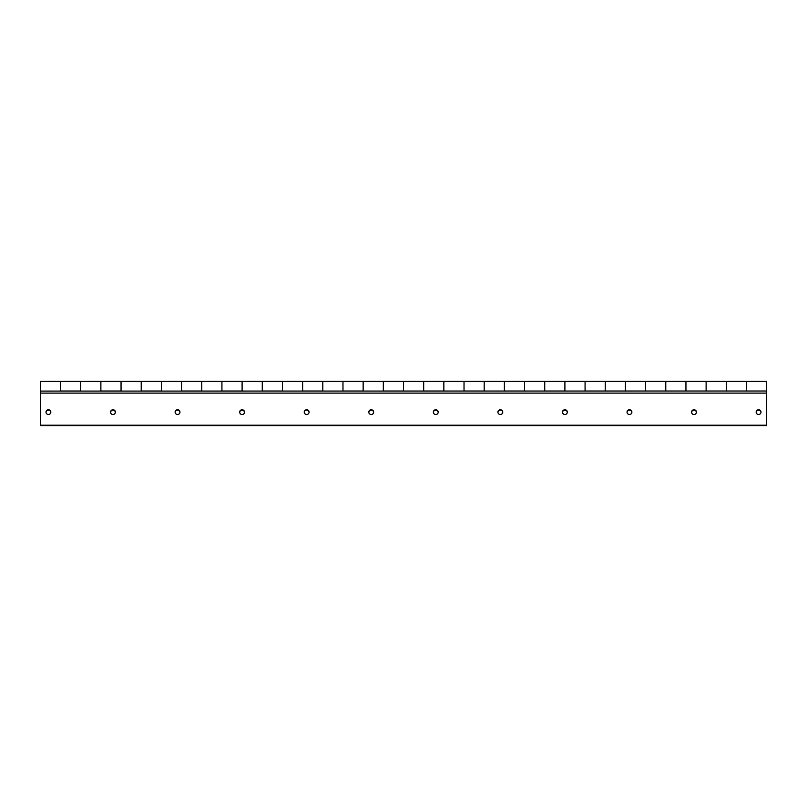 <?xml version="1.0" encoding="UTF-8"?>
<svg xmlns="http://www.w3.org/2000/svg" width="807" height="807" viewBox="0 0 807 807"><rect width="100%" height="100%" fill="white"/><g stroke="black" fill="none" stroke-linecap="round" stroke-linejoin="round"><path stroke-width="1.21" d="M80.7 391.092L80.7 381.408L80.7 391.012L60.525 391.012L60.525 381.408L60.525 391.092M121.05 391.092L121.05 381.408L121.05 391.012L100.875 391.012L100.875 381.408L100.875 391.092M161.4 391.092L161.4 381.408L161.4 391.012L141.225 391.012L141.225 381.408L141.225 391.092M201.75 391.092L201.75 381.408L201.75 391.012L181.575 391.012L181.575 381.408L181.575 391.092M242.1 391.092L242.1 381.408L242.1 391.012L221.925 391.012L221.925 381.408L221.925 391.092M282.45 391.092L282.45 381.408L282.45 391.012L262.275 391.012L262.275 381.408L262.275 391.092M322.8 391.092L322.8 381.408L322.8 391.012L302.625 391.012L302.625 381.408L302.625 391.092M363.15 391.092L363.15 381.408L363.15 391.012L342.975 391.012L342.975 381.408L342.975 391.092M403.5 391.092L403.5 381.408L403.5 391.012L383.325 391.012L383.325 381.408L383.325 391.092M443.85 391.092L443.85 381.408L443.85 391.012L423.675 391.012L423.675 381.408L423.675 391.092M484.2 391.092L484.2 381.408L484.2 391.012L464.025 391.012L464.025 381.408L464.025 391.092M524.55 391.092L524.55 381.408L524.55 391.012L504.375 391.012L504.375 381.408L504.375 391.092M564.9 391.092L564.9 381.408L564.9 391.012L544.725 391.012L544.725 381.408L544.725 391.092M605.25 391.092L605.25 381.408L605.25 391.012L585.075 391.012L585.075 381.408L585.075 391.092M645.6 391.092L645.6 381.408L645.6 391.012L625.425 391.012L625.425 381.408L625.425 391.092M685.95 391.092L685.95 381.408L685.95 391.012L665.775 391.012L665.775 381.408L665.775 391.092M766.65 391.012L40.35 391.092L40.35 381.408L706.125 381.408L706.125 387.259L706.125 381.408L726.3 381.408L726.3 387.259L726.3 381.408L766.65 381.408L766.65 391.012L746.475 391.012L746.475 381.408L746.475 391.092M726.3 391.092L726.3 387.259L726.3 391.012L706.125 391.012L706.125 387.259L706.125 391.092M766.65 391.092L766.65 393.11L40.35 393.11L40.35 391.092M756.169 412.327A2.421 2.381 180 0 1 760.991 412.327M758.58 409.754A2.421 2.381 180 0 1 761.001 412.135A2.421 2.381 180 0 1 758.58 414.516A2.421 2.381 180 0 1 756.159 412.135A2.421 2.381 180 0 1 758.58 409.754M691.609 412.327A2.421 2.381 180 0 1 696.431 412.327M694.02 409.754A2.421 2.381 180 0 1 696.441 412.135A2.421 2.381 180 0 1 694.02 414.516A2.421 2.381 180 0 1 691.599 412.135A2.421 2.381 180 0 1 694.02 409.754M627.049 412.327A2.421 2.381 180 0 1 631.871 412.327M629.46 409.754A2.421 2.381 180 0 1 631.881 412.135A2.421 2.381 180 0 1 629.46 414.516A2.421 2.381 180 0 1 627.039 412.135A2.421 2.381 180 0 1 629.46 409.754M562.489 412.327A2.421 2.381 180 0 1 567.311 412.327M564.9 409.754A2.421 2.381 180 0 1 567.321 412.135A2.421 2.381 180 0 1 564.9 414.516A2.421 2.381 180 0 1 562.479 412.135A2.421 2.381 180 0 1 564.9 409.754M497.929 412.327A2.421 2.381 180 0 1 502.751 412.327M500.34 409.754A2.421 2.381 180 0 1 502.761 412.135A2.421 2.381 180 0 1 500.34 414.516A2.421 2.381 180 0 1 497.919 412.135A2.421 2.381 180 0 1 500.34 409.754M433.369 412.327A2.421 2.381 180 0 1 438.191 412.327M435.78 409.754A2.421 2.381 180 0 1 438.201 412.135A2.421 2.381 180 0 1 435.78 414.516A2.421 2.381 180 0 1 433.359 412.135A2.421 2.381 180 0 1 435.78 409.754M368.809 412.327A2.421 2.381 180 0 1 373.631 412.327M371.22 409.754A2.421 2.381 180 0 1 373.641 412.135A2.421 2.381 180 0 1 371.22 414.516A2.421 2.381 180 0 1 368.799 412.135A2.421 2.381 180 0 1 371.22 409.754M304.249 412.327A2.421 2.381 180 0 1 309.071 412.327M306.66 409.754A2.421 2.381 180 0 1 309.081 412.135A2.421 2.381 180 0 1 306.66 414.516A2.421 2.381 180 0 1 304.239 412.135A2.421 2.381 180 0 1 306.66 409.754M239.689 412.327A2.421 2.381 180 0 1 244.511 412.327M242.1 409.754A2.421 2.381 180 0 1 244.521 412.135A2.421 2.381 180 0 1 242.1 414.516A2.421 2.381 180 0 1 239.679 412.135A2.421 2.381 180 0 1 242.1 409.754M175.129 412.327A2.421 2.381 180 0 1 179.951 412.327M177.54 409.754A2.421 2.381 180 0 1 179.961 412.135A2.421 2.381 180 0 1 177.54 414.516A2.421 2.381 180 0 1 175.119 412.135A2.421 2.381 180 0 1 177.54 409.754M110.569 412.327A2.421 2.381 180 0 1 115.391 412.327M112.98 409.754A2.421 2.381 180 0 1 115.401 412.135A2.421 2.381 180 0 1 112.98 414.516A2.421 2.381 180 0 1 110.559 412.135A2.421 2.381 180 0 1 112.98 409.754M46.009 412.327A2.421 2.381 180 0 1 50.831 412.327M48.42 409.754A2.421 2.381 180 0 1 50.841 412.135A2.421 2.381 180 0 1 48.42 414.516A2.421 2.381 180 0 1 45.999 412.135A2.421 2.381 180 0 1 48.42 409.754M40.35 393.11L40.35 425.592L766.65 425.592L766.65 393.11M40.35 425.218L766.65 425.218"/></g></svg>
